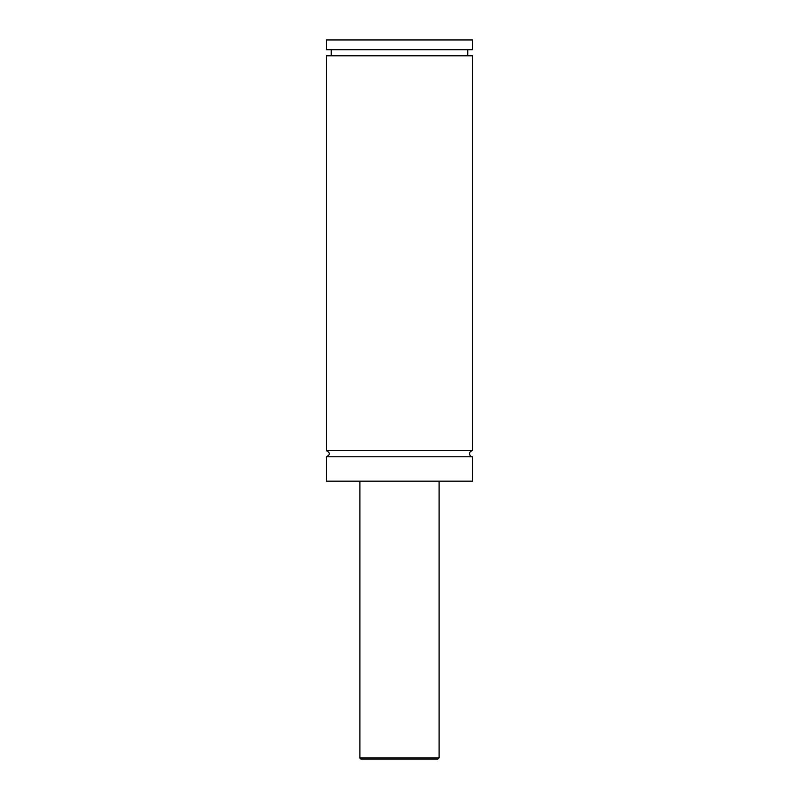<?xml version="1.0" encoding="UTF-8"?>
<svg xmlns="http://www.w3.org/2000/svg" width="799" height="799" viewBox="0 0 799 799"><rect width="100%" height="100%" fill="white"/><g stroke="black" fill="none" stroke-linecap="round" stroke-linejoin="round"><path stroke-width="1.2" d="M326.372 456.788C330.307 454.751 330.307 452.723 326.372 450.686L472.628 450.686A3.046 3.046 0 0 0 469.582 453.742A3.046 3.046 0 0 0 472.628 456.788L472.628 481.158L326.372 481.158L326.372 456.788L472.628 456.788M404.404 759.05L394.596 759.05M437.892 759.05L361.108 759.05A1.218 1.218 0 0 1 359.89 757.832L439.11 757.832L437.892 759.05M439.11 481.158L439.11 757.832M326.372 450.686L326.372 55.79L472.628 55.79L472.628 450.686M326.372 39.95L472.628 39.95L472.628 49.698L326.372 49.698L326.372 39.95M359.89 757.832L359.89 481.158M467.755 55.79L467.755 49.698M331.245 55.79L331.245 49.698"/></g></svg>
